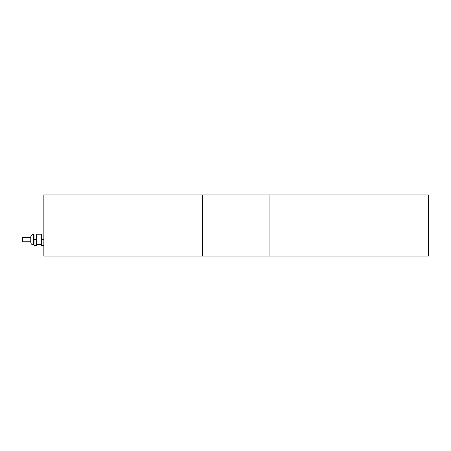 <?xml version="1.0" encoding="UTF-8"?>
<svg xmlns="http://www.w3.org/2000/svg" width="451" height="451" viewBox="0 0 451 451"><rect width="100%" height="100%" fill="white"/><g stroke="black" fill="none" stroke-linecap="round" stroke-linejoin="round"><path stroke-width="0.68" d="M30.758 241.775L22.55 241.775L22.55 237.604L30.758 237.604M34.034 245.011L33.622 245.011C31.886 244.842 30.927 243.884 30.758 242.148L30.758 237.237A2.864 2.864 0 0 1 33.622 234.368L34.034 234.368M36.486 239.69L36.486 233.962L34.034 233.962L34.034 239.69L36.486 239.69L36.486 245.417L34.034 245.417L34.034 239.69M36.486 234.779L41.402 234.779M43.854 233.962L41.402 233.962L41.402 239.69L43.854 239.69M43.854 245.417L41.402 245.417L41.402 239.69M202.369 256.061L202.369 194.939L269.935 194.939L269.935 256.061L43.854 256.061L43.854 194.939L202.369 194.939M269.935 256.061L428.45 256.061L428.45 194.939L269.935 194.939M33.622 245.011L33.622 234.368M41.402 244.6L36.486 244.6"/></g></svg>
